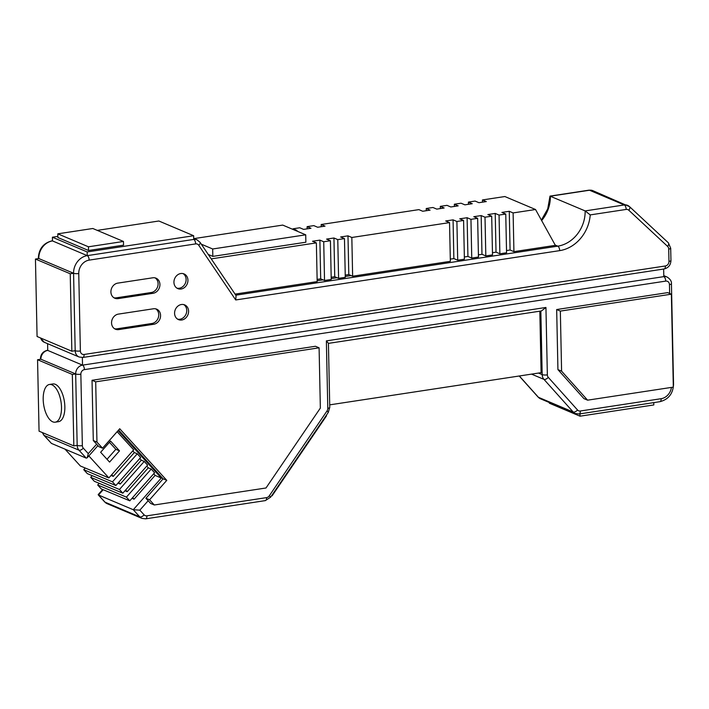 <?xml version="1.0" encoding="UTF-8"?>
<svg xmlns="http://www.w3.org/2000/svg" width="709" height="709" viewBox="0 0 709 709"><rect width="100%" height="100%" fill="white"/><g stroke="black" fill="none" stroke-linecap="round" stroke-linejoin="round"><path stroke-width="1.06" d="M351.132 275.562L345.265 276.457M337.076 277.706L331.209 278.602M323.029 279.842L317.153 280.737M235.796 295.183L557.779 246.156A31.94 27.261 112.9 0 0 585.147 210.91L550.007 196.109L547.738 208.836L541.384 220.082M174.582 313.325A7.985 6.815 112.9 0 0 178.473 319.608A7.985 6.815 112.9 0 0 187.867 314.911A7.985 6.815 112.9 0 0 184.703 304.905A7.985 6.815 112.9 0 0 174.582 313.325M118.075 298.622L153.091 293.287A7.985 6.815 112.9 0 0 159.764 286.356A7.985 6.815 112.9 0 0 156.033 278.185A7.985 6.815 112.9 0 0 152.763 277.795L117.747 283.13A7.985 6.815 112.9 0 0 111.074 290.052A7.985 6.815 112.9 0 0 114.796 298.223A7.985 6.815 112.9 0 0 118.075 298.622L116.241 297.842L151.256 292.516A7.985 6.815 112.9 0 0 157.806 286.152A7.985 6.815 112.9 0 0 155.085 277.884M118.722 329.596L153.738 324.27A7.985 6.815 112.9 0 0 160.411 317.34A7.985 6.815 112.9 0 0 156.689 309.168A7.985 6.815 112.9 0 0 153.41 308.778L118.394 314.105A7.985 6.815 112.9 0 0 111.721 321.035A7.985 6.815 112.9 0 0 115.443 329.206A7.985 6.815 112.9 0 0 118.722 329.596L116.888 328.825L151.903 323.49A7.985 6.815 112.9 0 0 158.453 317.136A7.985 6.815 112.9 0 0 155.741 308.858M173.935 282.342A7.985 6.815 112.9 0 0 177.826 288.625A7.985 6.815 112.9 0 0 187.211 283.928A7.985 6.815 112.9 0 0 184.048 273.922A7.985 6.815 112.9 0 0 173.935 282.342M235.725 299.96L198.733 245.261A3.811 1.737 145.9 0 0 200.062 242.345L236.07 295.591L235.725 299.96L559.693 250.632A35.751 30.514 112.9 0 0 590.225 214.907L626.171 209.43A3.811 1.764 -98.7 0 0 624.266 204.954L589.489 190.234A3.811 1.764 -98.7 0 0 588.993 190.163L592.768 190.632A7.985 6.815 112.9 0 0 589.489 190.234L550.37 196.198A31.94 27.261 112.9 0 1 541.641 220.561M629.264 206.47A7.985 6.815 112.9 0 0 627.545 205.344A7.985 6.815 112.9 0 0 624.266 204.954L585.147 210.91L590.225 214.907M176.949 288.164A7.985 6.815 112.9 0 0 185.386 283.157A7.985 6.815 112.9 0 0 183.099 273.612M114.566 328.737A7.985 6.815 112.9 0 0 116.888 328.825M113.919 297.762A7.985 6.815 112.9 0 0 116.241 297.842M177.596 319.147A7.985 6.815 112.9 0 0 186.033 314.14A7.985 6.815 112.9 0 0 183.755 304.595M51.961 384.819A19.072 8.8 -98.7 0 0 49.479 384.464A19.072 8.8 -98.7 0 0 43.648 404.644A19.072 8.8 -98.7 0 0 55.222 422.183A19.072 8.8 -98.7 0 0 61.355 404.609A19.072 8.8 -98.7 0 0 51.961 384.819M55.222 422.183L58.563 421.669A19.072 8.8 -98.7 0 0 64.705 404.103A19.072 8.8 -98.7 0 0 55.302 384.313A19.072 8.8 -98.7 0 0 52.821 383.959L49.479 384.464M37.559 359.738L72.336 374.458L73.833 445.89L39.057 431.169L37.559 359.738L40.9 359.233A3.811 0.922 178.8 0 1 40.431 358.798L40.448 359.295M73.833 445.89L77.175 445.376L75.677 373.944L40.9 359.233L75.677 373.944L72.336 374.458M669.642 293.446L669.456 284.593A4.165 3.563 112.9 0 0 665.716 281.11L84.433 369.611A3.811 1.764 -98.7 0 0 82.519 365.135L47.742 350.414L47.6 343.679M40.9 359.233A7.985 6.815 112.9 0 1 47.742 350.414L82.519 365.135L663.81 276.634L82.519 365.135L82.359 357.522M669.456 284.593A3.811 0.922 -1.2 0 0 671.441 283.742C671.698 281.305 670.244 279.062 667.08 277.024A7.985 6.815 112.9 0 0 663.81 276.634L663.651 269.03M329.712 404.857L541.1 372.668L539.815 311.198M506.518 250.561L510.081 250.02L513.928 251.651L555.351 245.341L535.534 209.51L513.112 212.922L509.266 211.3L501.91 212.416L505.756 214.047L499.056 215.066L495.219 213.436L487.854 214.561L491.7 216.183L485.009 217.202L481.163 215.58L473.798 216.697L477.644 218.328L470.953 219.347L467.107 217.716L459.751 218.833L463.589 220.464L456.897 221.483L453.06 219.852L445.695 220.978L449.541 222.599L351.832 237.48L347.986 235.849L340.63 236.974L344.468 238.596L337.776 239.615L333.939 237.994L326.574 239.11L330.421 240.741L323.721 241.76L319.883 240.129L312.518 241.255L316.365 242.877L211.247 258.882M492.463 252.705L496.025 252.165L499.872 253.787L506.563 252.767L505.756 214.047M478.407 254.841L481.978 254.301L485.816 255.931L492.507 254.912L491.7 216.183M464.36 256.986L467.922 256.445L471.76 258.067L478.46 257.048L477.644 218.328M450.304 259.122L453.866 258.581L457.713 260.212L464.404 259.193L463.589 220.464M345.239 275.119L348.801 274.578L352.639 276.209L450.348 261.329L449.541 222.599M331.183 277.263L334.745 276.714L338.592 278.345L345.283 277.325L344.468 238.596M317.127 279.399L320.69 278.859L324.536 280.48L331.227 279.461L330.421 240.741M235.069 294.102L317.171 281.606L316.365 242.877M535.534 209.51L504.87 196.535L482.457 199.947L486.294 201.578L478.938 202.694L475.092 201.072L468.401 202.092L472.247 203.713L464.882 204.839L461.036 203.208L454.345 204.227L458.191 205.858L450.827 206.975L446.989 205.353L440.298 206.372L444.135 207.994L436.779 209.12L432.933 207.489L426.242 208.508L430.088 210.13L422.724 211.255L418.877 209.625L321.177 224.505L325.014 226.136L317.659 227.252L313.812 225.622L307.121 226.641L310.967 228.271L303.603 229.388L299.756 227.766L293.065 228.785L296.911 230.407L295.724 230.593M324.536 280.48L323.721 241.76M338.592 278.345L337.776 239.615M352.639 276.209L351.832 237.48M457.713 260.212L456.897 221.483M471.76 258.067L470.953 219.347M485.816 255.931L485.009 217.202M499.872 253.787L499.056 215.066M293.083 229.468L293.065 228.785M468.445 204.289L468.401 202.092M454.398 206.434L454.345 204.227M440.342 208.57L440.298 206.372M426.286 210.715L426.242 208.508M321.221 226.712L321.177 224.505M307.165 228.847L307.121 226.641M513.928 251.651L513.112 212.922M482.501 202.154L482.457 199.947M510.081 250.02L509.266 211.3M496.025 252.165L495.219 213.436M481.978 254.301L481.163 215.58M467.922 256.445L467.107 217.716M453.866 258.581L453.06 219.852M348.801 274.578L347.986 235.849M334.745 276.714L333.939 237.994M320.69 278.859L319.883 240.129M194.098 238.587L282.731 225.09L305.721 234.821L305.871 242.221L212.833 256.383L208.251 254.442M201.294 244.171L212.673 248.983L212.833 256.383M305.721 234.821L212.673 248.983M154.305 504.985L149.581 499.81L166.775 480.356L119.732 428.75L102.539 448.212L96.956 442.088L95.697 381.832L319.094 347.818L320.353 408.074L265.999 487.987L154.305 504.985L150.645 503.443L145.921 498.259L163.114 478.805L118.625 430M102.539 448.212L98.879 446.661L93.296 440.537L92.037 380.281L315.434 346.267L319.094 347.818M149.581 499.81L145.921 498.259M95.697 381.832L92.037 380.281M96.956 442.088L93.296 440.537M166.775 480.356L163.114 478.805M556.671 309.541L557.93 369.611L583.932 398.618L587.593 400.168L673.32 387.123L671.37 294.182L667.71 292.631L556.671 309.541L560.34 311.091L561.599 371.161L557.93 369.611M561.599 371.161L587.593 400.168M671.37 294.182L560.34 311.091M579.971 413.861L580.024 416.183L549.378 403.208L549.36 402.544M580.024 416.183L653.822 404.945L653.778 402.623M97.293 230.381L158.878 221.004L193.654 235.725L87.18 251.934L52.404 237.223L57.854 236.389M87.18 251.934L87.251 255.639L52.475 240.918A15.97 13.631 112.9 0 0 38.8 258.546L73.576 273.257L38.8 258.546L35.45 259.051L70.226 273.771L73.576 273.257A3.811 0.922 -1.2 0 0 78.752 273.523A12.15 10.378 112.9 0 1 89.166 260.114L195.64 243.905A4.165 3.563 112.9 0 1 198.733 245.261M52.404 237.223L52.475 240.918L87.251 255.639L193.734 239.429A3.811 1.764 81.3 0 1 195.64 243.905M193.654 235.725L193.734 239.429L87.251 255.639A15.97 13.631 112.9 0 0 73.576 273.257L75.189 350.707L73.576 273.257M57.801 233.828L92.817 228.493L123.463 241.459L123.543 245.163L88.528 250.499L57.881 237.524L57.801 233.828L88.448 246.794L88.528 250.499M123.463 241.459L88.448 246.794M35.45 259.051L37.072 336.5L71.848 351.221L75.189 350.707A7.985 6.815 112.9 0 0 79.089 356.999L44.304 342.279A7.985 6.815 112.9 0 1 40.723 338.051M71.848 351.221L70.226 273.771M272.096 495.83L326.53 415.802L326.167 415.518M131.998 498.33L134.063 499.207L155.138 475.349L153.702 473.772M83.742 469.686L112.474 481.845L115.851 485.541L87.34 473.63L83.742 469.686L85.204 468.037M90.708 477.325L119.449 489.485L122.817 493.189L94.306 481.278L90.708 477.325L92.17 475.677M97.682 484.974L126.415 497.133L129.782 500.829L101.272 488.918L97.682 484.974L99.145 483.316M134.063 499.207L132.618 497.621M129.782 500.829L154.58 472.77L151.212 469.074L126.415 497.133M124.979 490.743L127.203 491.683L148.287 467.834L151.212 469.074M127.203 491.683L125.653 489.981M146.728 466.132L148.287 467.834M122.817 493.189L147.614 465.122L144.246 461.426L119.449 489.485M139.762 458.484L141.313 460.185L120.238 484.043L118.687 482.333M115.851 485.541L140.648 457.482L137.28 453.787L112.474 481.845M106.27 476.803L80.374 465.99L65.024 449.151M132.796 450.844L134.347 452.546L113.272 476.395L111.712 474.693M88.838 455.922L108.885 477.901L106.173 476.909M108.885 477.901L133.682 449.843L117.136 431.692M119.502 450.862L110.551 441.051L100.634 452.271L109.576 462.091L119.502 450.862L115.833 449.311L109.443 442.301M134.347 452.546L137.28 453.787M113.272 476.395L111.038 475.455M141.313 460.185L144.246 461.426M120.238 484.043L118.013 483.095M107.024 459.281L115.833 449.311M539.904 311.18L541.1 372.668M97.939 445.624L87.163 457.819L86.232 458.129L51.447 443.409L43.869 435.229A3.811 1.852 137.6 0 0 44.215 435.468L78.991 450.188A7.985 6.815 112.9 0 1 77.175 445.376L75.677 373.944A7.985 6.815 112.9 0 1 82.519 365.135M328.427 343.378L541.463 310.941L545.939 307.458L326.37 340.887L328.427 343.289L329.765 407.418L328.276 412.425L270.625 497.169L265.317 500.616L145.655 518.837L141.88 518.368A7.985 6.815 112.9 0 1 139.806 516.888A3.811 1.852 -42.4 0 0 144.113 514.858L139.833 510.161L133.274 509.727L98.498 495.006L105.029 502.176A7.985 6.815 112.9 0 0 107.103 503.656L104.693 501.937A3.811 1.852 -42.4 0 0 105.029 502.176L139.806 516.888L133.274 509.727L161.289 478.026L155.094 475.402M87.163 457.819L88.288 453.627L83.299 448.15A3.811 1.852 137.6 0 1 78.991 450.188L86.232 458.129M118.075 430.629L161.289 478.026L162.707 478.353M103.168 489.715L98.498 495.006L98.205 494.581L102.69 489.511M559.693 250.632A3.811 1.764 81.3 0 0 557.779 246.156L555.2 245.066M200.062 242.345L197.005 239.819A7.985 6.815 112.9 0 0 193.734 239.429M75.189 350.707A3.811 0.922 -1.2 0 0 80.374 350.973L78.752 273.523M80.374 350.973A4.165 3.563 112.9 0 0 84.114 354.465A3.811 1.764 81.3 0 1 82.856 357.46L79.089 356.999M626.171 209.43A4.165 3.563 112.9 0 1 628.786 210.218L667.586 246.377A4.174 3.563 112.9 0 1 668.711 249.081L668.968 261.364A4.165 3.563 112.9 0 1 665.396 265.964L84.114 354.465M665.396 265.964A3.811 1.764 81.3 0 1 664.138 268.959L82.856 357.46M668.968 261.364A3.811 0.922 -1.2 0 0 670.953 260.504C670.705 265.06 668.427 267.878 664.138 268.959M87.251 255.639A3.811 1.764 81.3 0 1 89.166 260.114M668.711 249.081A3.811 0.922 -1.2 0 0 670.696 248.221L670.953 260.504M667.586 246.377A3.811 1.897 -47 0 0 668.357 242.815L670.696 248.221M628.786 210.218A3.811 1.897 -47 0 0 629.557 206.656L668.357 242.815M38.339 258.608L38.33 258.111A3.811 0.922 -1.2 0 0 38.8 258.546M38.33 258.111C38.889 248.806 43.435 243.054 51.979 240.847A3.811 1.764 81.3 0 1 52.475 240.918M151.903 323.49L153.738 324.27M151.256 292.516L153.091 293.287M139.833 510.161L148.172 500.722M144.113 514.858A4.165 3.563 112.9 0 0 146.914 515.833L266.566 497.621A4.174 3.563 112.9 0 0 269.305 495.795L326.946 411.06A4.174 3.563 112.9 0 0 327.788 408.278L326.37 340.887M538.521 373.067L542.181 374.618A3.811 0.922 -1.2 0 0 547.357 374.875L545.939 307.458M547.357 374.875A4.165 3.554 112.9 0 0 548.287 377.365L577.534 409.997A4.165 3.563 112.9 0 0 580.343 410.998A3.811 1.764 81.4 0 1 579.085 413.994L575.318 413.533L540.542 398.812L538.087 397.049A3.811 1.843 -41.9 0 0 538.423 397.297L519.334 375.983M671.441 387.406A12.15 10.378 112.9 0 1 661.151 398.697L580.343 410.998M84.433 369.611A4.165 3.563 112.9 0 0 80.853 374.21A3.811 0.922 178.8 0 1 75.677 373.944M83.299 448.15A4.165 3.563 112.9 0 1 82.35 445.642L80.853 374.21M96.628 444.197L88.288 453.627M540.542 398.812A7.985 6.815 112.9 0 1 538.423 397.297L573.2 412.009L543.963 379.377A7.985 6.815 112.9 0 1 542.181 374.618L540.843 311.038M42.7 432.712A7.985 6.815 112.9 0 0 44.215 435.468L51.447 443.409M548.287 377.365A3.811 1.843 -41.9 0 1 543.963 379.377L531.546 374.13M577.534 409.997A3.811 1.843 -41.9 0 1 573.2 412.009A7.985 6.815 112.9 0 0 575.318 413.533M661.151 398.697A3.811 1.764 81.3 0 1 659.893 401.693L579.085 413.994M673.275 384.783A3.811 0.922 -1.2 0 0 673.55 384.429C672.992 393.734 668.445 399.486 659.893 401.693M665.716 281.11A3.811 1.764 -98.7 0 0 663.81 276.634M329.765 407.418A3.811 0.922 178.8 0 1 327.788 408.278M328.276 412.425A3.811 0.452 -145.8 0 0 326.946 411.06M270.625 497.169A3.811 0.452 -145.8 0 0 269.305 495.795M82.35 445.642A3.811 0.922 178.8 0 1 77.175 445.376M265.317 500.616A3.811 1.764 -98.7 0 0 266.566 497.621M145.655 518.837A3.811 1.764 -98.7 0 0 146.914 515.833M47.742 350.414A3.811 1.764 -98.7 0 0 47.246 350.343C42.957 351.434 40.688 354.252 40.431 358.798M629.557 206.656L592.768 190.632M197.005 239.819L193.717 238.428M40.342 337.883L44.304 342.279M52.475 240.776L51.979 240.847M588.993 190.163L550.007 196.101M141.88 518.368L107.103 503.656M667.08 277.024L663.784 275.633M671.441 283.742L673.55 384.429M519.218 376L538.087 397.049M47.742 350.273L47.246 350.343M42.318 432.552L43.869 435.229M98.214 494.829L104.693 501.937"/></g></svg>
